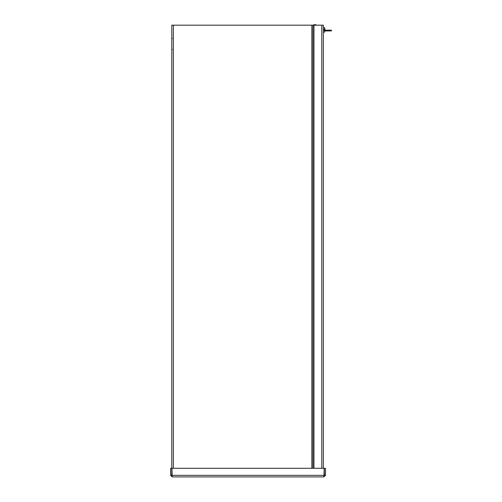 <?xml version="1.0" encoding="UTF-8"?>
<svg xmlns="http://www.w3.org/2000/svg" width="502" height="502" viewBox="0 0 502 502"><rect width="100%" height="100%" fill="white"/><g stroke="black" fill="none" stroke-linecap="round" stroke-linejoin="round"><path stroke-width="0.75" d="M172.192 475.727L171.803 475.338L171.803 25.188L323.351 25.188L323.351 468.297M313.963 468.297L313.963 25.188M172.192 476.9L171.941 468.297L324.192 468.297L323.934 476.9L172.192 476.9L170.63 475.338L170.63 468.297L171.803 468.297M171.803 475.338L170.63 475.338M323.934 476.9L325.503 475.338L325.503 468.297L324.33 468.297L324.33 475.338L325.503 475.338M323.934 475.727L324.33 475.338M327.931 30.929L327.931 30.151L331.37 30.151L331.37 30.929L324.919 30.929A6.062 6.037 83.9 0 1 324.838 31.312L324.838 31.319A6.062 6.037 83.9 0 0 324.919 30.929M327.931 30.151L324.989 30.327A6.062 6.037 83.9 0 1 324.832 31.331L324.838 31.281M323.997 30.026L324.989 30.114L323.997 30.032M323.997 30.101L324.857 30.208A6.068 1.531 180 0 1 324.85 30.214A6.062 0.446 5 0 0 324.989 30.151L324.989 30.327M323.997 30.214L324.85 30.214A6.062 0.408 180 0 1 324.587 30.271L323.997 30.277L323.997 29.662L324.587 29.662L324.587 27.654L323.351 27.547M324.775 31.212L324.832 31.344A6.068 6.068 0 0 1 324.587 32.109L324.587 30.271M324.587 29.662L324.832 29.656A6.068 0.816 -0 0 1 324.85 29.668L323.997 29.674M324.989 29.605L324.989 29.43A6.062 6.037 96.1 0 0 324.838 28.451A6.062 6.024 49.9 0 1 324.989 29.455L324.85 29.668M323.997 29.737L324.775 29.674M324.838 28.482L324.832 28.419A6.068 6.068 0 0 0 324.587 27.654M313.298 25.1A3.458 3.458 0 0 1 316.58 25.1L313.298 25.188M312.953 25.188L312.953 468.297M311.849 468.297L311.849 25.188M173.366 25.188L173.366 468.297M321.782 468.297L321.782 25.188M171.941 475.338L324.192 475.338M324.775 30.195L323.997 30.195M172.249 38.629L171.803 37.7M172.249 49.296L171.803 50.219M324.587 32.109L323.351 32.216"/></g></svg>
